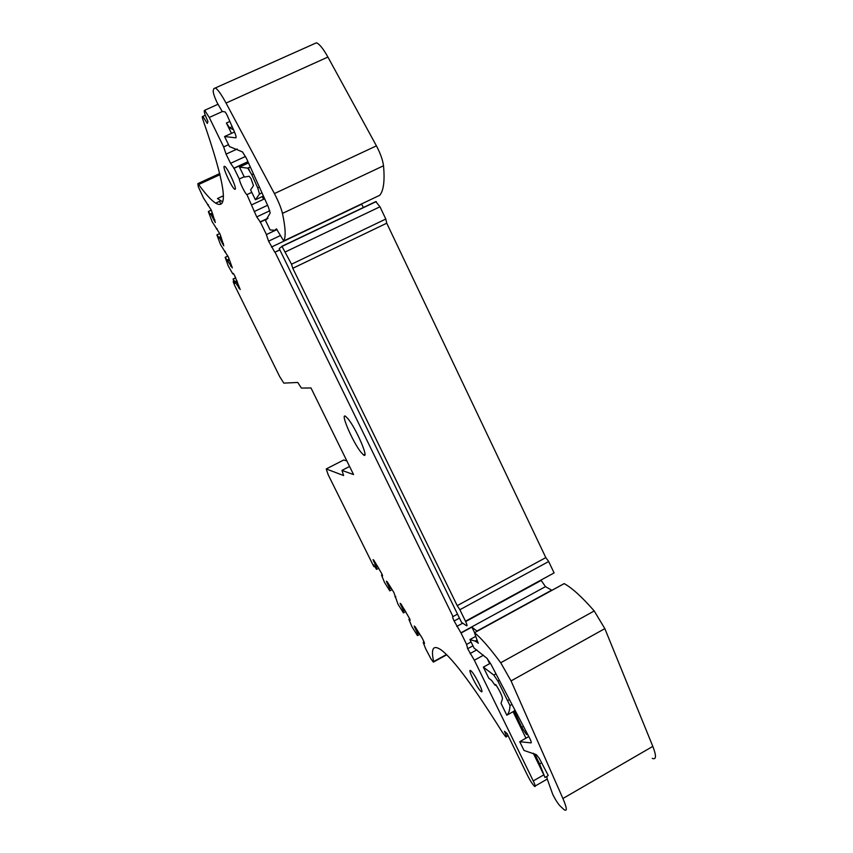 <?xml version="1.0" encoding="UTF-8"?>
<svg xmlns="http://www.w3.org/2000/svg" width="853" height="853" viewBox="0 0 853 853"><rect width="100%" height="100%" fill="white"/><g stroke="black" fill="none" stroke-linecap="round" stroke-linejoin="round"><path stroke-width="1.28" d="M379.596 195.358L379.734 195.294C383.615 190.635 384.884 180.793 383.519 165.77C382.773 160.055 380.406 153.423 376.429 145.852L327.915 57.055C323.319 48.802 319.491 44.057 316.452 42.799L213.858 88.616L213.207 90.706C213.047 92.764 214.38 96.805 217.206 102.84L222.185 111.402L225.245 111.988L226.877 114.697L234.244 131.383C235.865 135.222 236.43 137.365 235.918 137.834L224.563 136.533L234.5 131.991M363.517 207.631L361.437 203.984M385.801 219.029L291.523 264.217L282.002 246.432L279.219 248.575L461.537 622.37L466.57 625.782C467.433 626.134 467.071 624.609 465.482 621.208L554.098 572.917L548.682 561.53L545.813 557.617L386.74 223.198L385.801 219.029L379.98 206.778L375.768 201.596L281.735 246.357M551.923 590.297L545.462 586.64L540.951 580.083M652.278 758.37C656.33 759.991 656.511 755.993 652.822 746.375L604.83 628.629L594.21 610.961C582.172 597.143 572.171 588.026 564.206 583.623L563.844 583.772M227.89 256.028L225.16 257.318L228.199 265.848L232.773 273.898L233.274 273.386L234.543 275.338L240.215 289.583L233.093 278.984L234.703 283.601L233.296 282.151L234.991 286.118L279.731 376.685L283.814 383.114L297.761 382.464L301.408 388.083L310.993 387.944L353.568 474.567L341.946 470.398L349.591 466.474M276.393 228.839L283.729 240.93C285.968 237.017 285.552 227.836 282.46 213.399C281.106 207.876 278.43 201.276 274.421 193.578L226.034 103.064C221.471 94.64 217.973 89.65 215.542 88.083M276.926 229.35L274.986 230.267L270.124 229.947L265.624 220.703L270.198 212.994L268.386 207.034L246.464 158.423L242.508 151.941L229.446 146.545L224.563 136.533M276.351 228.86L274.986 230.267M277.001 229.446L266.36 234.607L268.578 241.164L274.783 252.221L279.901 249.972M386.74 223.198L292.792 268.29L291.523 264.217M545.813 557.617L457.208 605.641L292.792 268.29M548.682 561.53L459.884 609.724L457.208 605.641M465.482 621.208L459.884 609.724M457.517 614.139L453.007 616.591C452.218 616.271 452.591 617.743 454.116 620.984L461.046 633.033L466.602 644.42L467.657 648.717L474.332 660.243L533.264 780.921L543.819 774.855L533.264 753.188M475.665 636.413L469.918 639.558L475.185 641.125L477.19 640.027M474.567 632.638L471.88 627.115L477.168 631.22M471.88 627.115L461.046 633.033M478.384 643.119L475.185 641.125M478.181 643.237L474.471 632.691C481.071 638.012 489.814 648.024 500.711 662.76L511.064 680.918L562.916 798.504C566.978 808.068 567.373 811.789 564.089 809.657L560.122 805.989C557.905 803.622 555.463 799.805 552.797 794.538L547.136 778.746L546.869 776.571L548.202 775.388L539.235 758.285L536.398 754.724L524.009 750.437L519.744 741.705L531.11 742.888C531.568 742.59 530.982 740.809 529.318 737.546L490.965 664.263L487.063 658.377L474.055 648.035L469.918 639.558M541.708 762.731L539.597 763.947L534.692 753.86M547.37 776.123L544.992 777.488L539.597 763.947M346.872 460.951L343.759 459.98L326.219 468.947L328.245 474.876L373.475 565.88L374.083 566.691L373.614 564.793L376.557 569.377L376.034 566.307L373.049 559.664L373.827 560.186L382.048 574.165L382.592 575.882L381.483 575.093L384.511 582.407L389.778 590.852L389.384 587.845L386.388 581.17L387.219 581.767L393.841 592.419L397.999 604.212L403.426 612.891L403.117 610.002L400.11 603.284L400.995 603.956L409.632 618.628L410.144 620.302L408.875 619.299L411.882 626.635L417.458 635.581L417.245 632.798L414.227 626.038L415.176 626.795L422.182 638.087L424.026 641.84L424.517 643.482L423.173 642.373L425.615 648.653L431.032 658.985L433.356 662.12L433.665 661.555C430.722 648.333 433.239 644.473 441.214 649.975C453.348 659.124 473.735 686.548 502.342 732.258L505.829 736.885C506.959 737.493 506.501 735.617 504.443 731.245L507.087 733.591L527.602 775.58C530.331 780.932 532.656 784.536 534.564 786.381C535.46 786.988 535.428 786.05 534.447 783.555L533.264 780.921M225.16 257.318L232.336 267.885L228.412 257.094L220.596 244.779L216.971 235.183L219.85 238.456L223.806 245.835L220.074 234.148L212.194 221.801L208.431 211.864L211.299 215.031L215.329 222.526L211.416 210.318L203.451 197.939L198.28 186.732L197.832 183.64L198.632 184.525C205.626 194.185 211.299 200.391 215.649 203.153C229.073 210.883 225 183.523 203.409 121.083C202.193 117.629 202.001 116.061 202.833 116.381L207.311 123.44L207.951 121.478C204.624 114.259 203.536 110.527 204.688 110.293L209.262 117.469L223.646 146.919L228.54 144.679M223.326 195.817L217.462 198.546L222.558 201.788M231.472 133.377L226.418 123.013L229.553 127.843L233.541 129.805M471.091 641.957L466.602 644.42M483.491 655.2L474.332 660.243M515.18 710.517L506.831 715.219C508.697 713.577 509.753 710.357 509.998 705.57L497.907 681.131L493.791 675.054L483.363 667.121L490.411 663.229M514.391 710.506L515.116 710.389M514.242 711.05L521.759 727.3L526.397 734.369L527.922 734.86M528.807 736.565L519.744 741.705M245.515 156.44L230.566 163.328L226.066 154.116L223.646 146.919M230.566 163.328L234.063 168.265L239.309 179.002C239.512 182.211 245.184 193.834 246.922 194.612L256.732 216.907L260.346 222.068L266.403 234.468M248.116 162.07L234.063 168.265M248.5 162.934L239.469 167.092L247.807 168.18L251.806 174.716L257.723 187.895L259.493 194.015L255.41 199.773L263.428 196.03M264.387 198.184L263.556 199.293L251.891 204.752M267.682 218.613L260.346 222.068M489.665 663.634L487.127 658.441M525.96 738.186L513.069 711.711M506.831 715.219L501.02 703.32L502.513 698.671C502.001 695.44 499.73 690.727 495.7 684.522L495.156 685.29L491.573 680.417L488.79 678.242L483.363 667.121M347.96 418.727L345.678 416.413C339.75 411.892 352.854 442.366 361.054 452.357L363.527 454.926C369.648 459.906 356.213 428.515 347.96 418.727M326.219 468.947L343.61 475.547L341.946 470.398M453.007 616.591L275.092 252.264M470.888 670.799L470.803 670.725C466.826 667.494 477.158 688.488 480.953 691.367L481.081 691.474C485.144 694.843 474.577 673.412 470.888 670.799M224.104 166.41C222.782 168.18 231.995 188.065 234.692 189.27L235.268 189.227C236.771 187.809 227.42 167.497 224.702 166.335L224.104 166.41M544.992 777.488L543.819 774.855M221.012 203.984L219.349 201.436M239.309 179.002L244.182 176.742M249.268 169.939L248.255 167.849M246.336 163.925L245.813 162.838M255.41 199.773L250.622 189.963L253.469 185.591L250.995 178.597L249.151 176.251L244.331 177.061L239.469 167.092M264.665 198.77L263.556 199.293L262.244 196.585M246.943 194.633L251.795 192.362L246.922 194.612M207.695 205.125L208.441 204.784M214.039 220.575L214.988 220.127M211.299 215.031L212.866 214.295M210.542 213.879L212.397 213.015M216.374 228.924L217.078 228.593M222.526 243.883L223.454 243.446M219.85 238.456L221.375 237.731M219.093 237.305L220.916 236.441M224.734 251.838L225.395 251.518M230.694 266.328L231.611 265.891M228.071 261.007L229.574 260.293M227.324 259.856L229.105 259.013M232.773 273.898L233.413 273.6M238.573 287.941L239.469 287.514M236.004 282.738L237.475 282.034M235.257 281.586L237.006 280.754M376.365 567.32L377.794 566.563M376.034 566.307L377.239 565.678M373.614 561.391L374.339 561.007M381.483 575.093L382.219 574.709M389.704 588.847L391.143 588.08M389.384 587.845L390.599 587.205M386.931 582.876L387.667 582.482M394.992 596.887L395.76 596.471M403.426 610.993L404.876 610.204M403.117 610.002L404.343 609.341M400.633 604.969L401.379 604.574M408.875 619.299L409.707 618.862M417.533 633.779L419.015 632.979M417.245 632.798L418.482 632.126M414.729 627.701L415.486 627.296M423.173 642.373L424.048 641.893M327.915 57.055L226.034 103.064M376.429 145.852L274.421 193.578M383.519 165.77L282.46 213.399M379.734 195.294L283.729 240.93M277.065 229.542L266.36 234.607M280.381 235.556L268.578 241.164M361.555 204.219L271.457 247.05M379.98 206.778L285.499 251.848M459.447 618.084L454.116 620.984M541.133 580.456L465.663 621.581M462.731 623.18L456.771 626.433M545.462 586.64L460.844 632.862M564.206 583.623L474.503 632.723L564.164 583.601M594.21 610.961L500.711 662.76M604.83 628.629L511.064 680.918M652.822 746.375L562.916 798.504M446.45 654.539L433.665 661.555M220.085 174.62L198.632 184.525M222.484 111.487L209.262 117.469M229.862 121.457L226.418 123.013M232.155 126.66L229.553 127.843L232.155 126.66M472.967 645.806L467.657 648.717M476.774 649.869L470.035 653.579M495.977 673.838L493.791 675.054M499.368 680.321L497.907 681.131M509.454 699.577L507.993 700.398M512.003 704.45L509.998 705.57M516.918 713.854L515.585 714.601M523.465 726.34L521.759 727.3M527.474 734.017L526.632 734.497M237.155 149.03L226.066 154.116M247.999 161.825L233.957 168.308M250.292 166.911L247.669 168.116M253.469 173.948L251.806 174.716M259.408 187.116L257.723 187.895M261.988 192.853L259.493 194.015M267.597 205.285L254.141 211.597M269.825 210.744L256.732 216.907M267.789 218.464L260.165 222.057M419.836 634.301L417.512 635.56M405.761 611.633L403.469 612.87M392.092 589.604L389.821 590.82L392.092 589.615M376.557 569.377L378.796 568.183L376.557 569.388M208.431 211.523L211.341 210.169M235.759 277.801L233.146 279.038M225.213 257.371L227.922 256.081M216.982 234.874L219.786 233.551M279.827 249.822L274.783 252.221M376.237 201.575L282.002 246.432M551.667 590.18L476.944 631.071M547.253 779.077L535.204 786.008M508.079 735.617L506.447 736.544M446.705 654.795L433.719 661.917M233.786 281.106L233.2 281.394M219.818 173.5L197.832 183.64M220.607 200.85L215.649 203.153M205.296 115.272L202.833 116.381M217.92 104.311L204.677 110.293M527.378 733.825L526.397 734.369M247.946 161.686L233.711 168.254M250.345 167.007L247.807 168.18M267.938 218.24L259.994 221.983M364.935 454.212L363.527 454.926M211.32 210.115L208.388 211.48M235.727 277.726L233.093 278.984M219.754 233.498L216.929 234.831M481.881 691.026L481.081 691.474M235.353 188.961L234.692 189.27"/></g></svg>
